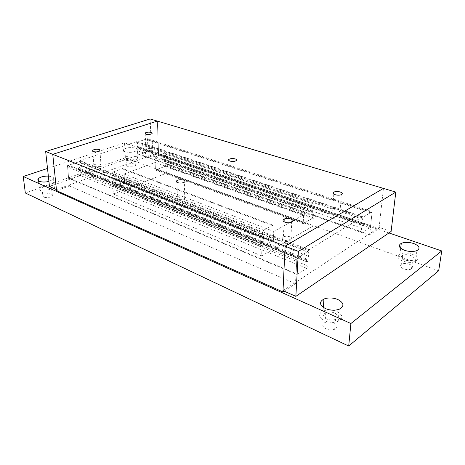 <?xml version="1.0" encoding="UTF-8"?>
<svg xmlns="http://www.w3.org/2000/svg" width="465" height="465" viewBox="0 0 465 465"><rect width="100%" height="100%" fill="white"/><g stroke="black" fill="none" stroke-linecap="round" stroke-linejoin="round"><path stroke-width="0.35" stroke-dasharray="2.33 1.74" d="M134.1 157.129C130.996 156.426 128.474 156.717 126.527 157.99C126.044 158.577 126.335 159.082 127.404 159.507C130.496 160.216 133.025 159.937 134.99 158.67C135.495 158.065 135.193 157.554 134.1 157.129M134.461 164.006C131.368 163.291 128.857 163.581 126.922 164.883C126.439 165.482 126.736 165.999 127.799 166.429C130.88 167.156 133.397 166.871 135.35 165.575C135.85 164.959 135.553 164.436 134.461 164.006M125.033 151.759C123.37 151.119 122.911 150.352 123.667 149.463C126.707 147.527 130.653 147.091 135.513 148.149C137.239 148.788 137.704 149.573 136.908 150.491C133.827 152.41 129.869 152.834 125.033 151.759M135.943 156.472C131.107 155.386 127.183 155.839 124.161 157.821C123.411 158.734 123.864 159.518 125.521 160.175C130.334 161.279 134.269 160.849 137.332 158.879C138.122 157.931 137.657 157.135 135.943 156.472M334.608 313.021C331.487 311.783 328.552 311.678 325.796 312.701C322.553 314.631 322.867 316.729 326.738 318.984C329.819 320.234 332.748 320.368 335.532 319.379C338.886 317.392 338.584 315.276 334.608 313.021M333.777 322.803C330.679 321.548 327.761 321.437 325.023 322.478C321.803 324.442 322.111 326.57 325.948 328.86C329.005 330.133 331.911 330.266 334.678 329.267C338.014 327.25 337.712 325.093 333.777 322.803M329.4 309.812L323.03 310.922C318.037 313.91 318.531 317.159 324.506 320.67C329.284 322.623 333.841 322.844 338.189 321.321C343.466 318.211 342.99 314.898 336.765 311.387L332.987 310.207M50.888 186.674C47.343 185.791 44.367 186.227 41.966 187.988L42.658 189.598C46.186 190.499 49.162 190.069 51.586 188.319L50.888 186.674M51.702 194.149C48.168 193.242 45.21 193.69 42.827 195.486L43.512 197.131C47.029 198.049 49.993 197.613 52.4 195.829L51.702 194.149M48.343 176.084L52.185 176.816C53.667 177.491 54.027 178.328 53.277 179.321L48.93 181.449M53.155 185.872C49.738 184.192 40.879 185.483 39.269 187.93C38.583 188.906 38.938 189.737 40.333 190.423C43.687 192.138 52.597 190.853 54.242 188.447C54.992 187.424 54.626 186.564 53.155 185.872M410.636 255.454C407.584 254.495 404.945 254.448 402.719 255.314C400.487 256.779 401.161 258.308 404.748 259.912C407.782 260.882 410.426 260.941 412.676 260.092C414.966 258.592 414.286 257.046 410.636 255.454M409.45 264.277C406.416 263.3 403.794 263.254 401.586 264.137C399.359 265.625 400.028 267.183 403.585 268.817C406.596 269.805 409.223 269.869 411.461 268.997C413.745 267.474 413.071 265.904 409.45 264.277M412.246 254.233C407.485 252.739 403.388 252.675 399.935 254.041C396.488 256.302 397.534 258.68 403.085 261.167C407.799 262.69 411.914 262.789 415.431 261.469C419.023 259.121 417.959 256.709 412.246 254.233M261.964 246.956L273.391 240.475L273.751 231.431L303.668 214.877L303.157 223.595L313.317 217.829L312.765 226.211L261.685 255.89L261.964 246.956L112.826 186.326L113.35 194.044L261.685 255.89M113.35 194.044L166.301 173.247L166.063 165.959L155.415 170.033L155.118 162.477L124.079 174.032L124.544 181.838L273.391 240.475M124.544 181.838L112.826 186.326M124.079 174.032L273.751 231.431M166.063 165.959L313.317 217.829M155.415 170.033L303.157 223.595M155.118 162.477L303.668 214.877M166.301 173.247L312.765 226.211M47.511 168.446L124.515 142.854L388.961 232.959M124.515 142.854L125.387 157.78L438.669 270.775M125.387 157.78L25.325 192.998M152.729 147.079L152.758 147.789L151.799 147.097L149.759 146.783L149.73 146.074L145.783 146.957L146.487 148.23C148.876 148.771 150.869 148.585 152.479 147.678L152.729 147.079L232.651 173.741L228.943 174.491C228.065 175.189 228.362 175.822 229.82 176.392C232.175 177.002 234.209 176.886 235.912 176.043L236.348 174.974L236.336 175.753L235.023 174.898L232.645 174.515L232.651 173.741M290.032 236.819C287.62 236.034 285.405 236.057 283.388 236.871C281.831 237.778 281.831 238.76 283.383 239.812L285.121 240.486L290.817 240.167C292.636 239.033 292.375 237.917 290.032 236.819M100.463 164.296C97.883 163.674 95.674 163.924 93.843 165.04L93.959 166.174L95.04 166.592C97.563 166.964 99.568 166.662 101.05 165.68L100.463 164.296M184.064 196.277C181.553 195.567 179.316 195.73 177.351 196.759C176.526 197.398 176.543 198.014 177.409 198.613L178.758 199.136C181.135 199.572 183.117 199.346 184.721 198.45C185.733 197.637 185.512 196.916 184.064 196.277M338.723 209.541L335.893 209.058L335.963 208.21L332.661 208.756C331.208 209.698 331.603 210.628 333.847 211.546C336.178 212.214 338.224 212.203 339.985 211.505L340.624 209.767L340.554 210.616L338.723 209.541M56.556 190.633L69.401 185.977L67.448 165.639L79.934 161.436L79.87 160.692L309.022 249.781L308.963 250.711L296.908 258.168L295.478 283.667L284.138 291.142M236.336 175.753L335.893 209.058M152.758 147.789L232.645 174.515M79.87 160.692L136.512 141.668L136.547 142.366L149.759 146.783M136.547 142.366L147.515 138.669L372.128 211.621L362.107 217.823L362.189 216.957L309.022 249.781M340.554 210.616L362.107 217.823M236.348 174.974L335.963 208.21M340.624 209.767L362.189 216.957M136.512 141.668L149.73 146.074M147.515 138.669L148.329 157.391L158.553 153.688L378.998 228.582L369.716 234.703L372.128 211.621M148.329 157.391L369.716 234.703M79.934 161.436L308.963 250.711M67.448 165.639L296.908 258.168M69.401 185.977L295.478 283.667M391.106 231.494L379.126 227.443L383.439 188.395L378.998 228.582M158.553 153.688L157.356 121.098L158.524 152.758L151.451 150.369L150.154 118.959M371.227 212.197L371.954 213.197L370.657 225.583L369.617 227.67L361.962 232.616L361.206 231.663L361.555 228.141L362.77 225.508L363.642 224.955L363.793 223.467L362.921 224.02L362.096 222.671L362.444 219.102L363.52 216.969L371.227 212.197L146.527 139.012L138.088 141.86L363.52 216.969M138.088 141.86L137.152 143.458L137.297 146.341L138.494 147.568L139.442 147.236L139.5 148.44L138.553 148.771L137.518 150.765L137.663 153.613L138.715 154.514L147.079 151.555L147.992 149.98L147.556 139.936L371.954 213.197M147.556 139.936L146.527 139.012M147.992 149.98L370.657 225.583M147.079 151.555L369.617 227.67M138.715 154.514L361.962 232.616M137.663 153.613L361.206 231.663M137.518 150.765L361.555 228.141M138.553 148.771L362.77 225.508M139.5 148.44L363.642 224.955M139.442 147.236L363.793 223.467M138.494 147.568L362.921 224.02M137.297 146.341L362.096 222.671M137.152 143.458L362.444 219.102M307.778 251.46L308.783 252.46L308.533 256.291L307.162 259.22L306.092 259.894L305.993 261.499L307.057 260.824L308.161 262.173L307.917 265.957L306.708 268.317L297.118 274.519L296.071 273.577L296.839 259.883L298.088 257.453L307.778 251.46L78.707 161.861L79.98 162.814L308.783 252.46M79.98 162.814L80.253 165.871L308.533 256.291M80.253 165.871L79.108 168.028L307.162 259.22M79.108 168.028L78.004 168.411L306.092 259.894M78.004 168.411L78.114 169.69L305.993 261.499M78.114 169.69L79.224 169.306L307.057 260.824M79.224 169.306L80.666 170.568L308.161 262.173M80.666 170.568L80.927 173.59L307.917 265.957M80.927 173.59L79.899 175.322L306.708 268.317M79.899 175.322L69.965 178.839L297.118 274.519M69.965 178.839L68.657 177.915L296.071 273.577M68.657 177.915L67.611 167.005L296.839 259.883M67.611 167.005L68.669 165.244L298.088 257.453M68.669 165.244L78.707 161.861M314.038 204.321L313.817 207.762L312.62 210.273L311.707 210.785L311.614 212.226L312.526 211.715L313.468 213.04L313.247 216.44L312.201 218.463L304.116 223.049L303.226 222.096L303.953 209.82L305.028 207.75L313.183 203.327L314.038 204.321L165.511 154.217L164.459 153.27L313.183 203.327M164.459 153.27L155.909 156.391L154.926 158.094L155.345 168.731L156.42 169.649L164.895 166.406L165.848 164.732L165.755 161.779L164.581 160.535L163.616 160.896L163.575 159.646L164.534 159.286L165.604 157.199L313.817 207.762M165.604 157.199L165.511 154.217M164.534 159.286L312.62 210.273M163.575 159.646L311.707 210.785M163.616 160.896L311.614 212.226M164.581 160.535L312.526 211.715M165.755 161.779L313.468 213.04M165.848 164.732L313.247 216.44M164.895 166.406L312.201 218.463M156.42 169.649L304.116 223.049M155.345 168.731L303.226 222.096M154.926 158.094L303.953 209.82M155.909 156.391L305.028 207.75M263.626 230.21L272.943 225.153L273.972 226.153L273.472 238.905L272.327 241.079L263.103 246.316L262.033 245.363L262.15 241.736L263.469 238.998L264.544 238.4L264.597 236.871L263.521 237.464L262.33 236.11L262.446 232.436L263.626 230.21L113.059 172.009L122.621 168.522L272.943 225.153M122.621 168.522L123.83 169.487L273.972 226.153M123.83 169.487L124.486 180.484L273.472 238.905M124.486 180.484L123.452 182.257L272.327 241.079M123.452 182.257L113.989 185.878L263.103 246.316M113.989 185.878L112.757 184.948L262.033 245.363M112.757 184.948L112.542 181.827L262.15 241.736M112.542 181.827L113.71 179.583L263.469 238.998M113.71 179.583L114.809 179.17L264.544 238.4M114.809 179.17L114.721 177.851L264.597 236.871M114.721 177.851L113.623 178.264L263.521 237.464M113.623 178.264L112.216 176.973L262.33 236.11M112.216 176.973L112.001 173.817L262.446 232.436M112.001 173.817L113.059 172.009M49.482 186.494L151.451 150.369M158.524 152.758L56.451 189.598M283.005 290.642L379.126 227.443M126.527 157.99L126.922 164.883M123.667 149.463L124.161 157.821M325.796 312.701L325.023 322.478M323.303 307.394L323.03 310.922M41.966 187.988L42.827 195.486M38.438 180.757L39.269 187.93M402.725 255.314L401.586 264.137M400.673 248.252L399.941 254.035M415.431 261.469L416.931 250.594M411.461 268.997L412.676 260.092M54.242 188.447L53.277 179.321M52.4 195.829L51.586 188.319M338.189 321.321L339.258 309.219M334.678 329.267L335.532 319.379M137.332 158.879L136.908 150.491M135.35 165.575L134.99 158.67M145.202 133.897L145.783 146.957M284.086 221.77L283.388 236.877M92.762 151.328L93.843 165.04M229.065 160.675L228.943 174.491M176.985 182.356L177.351 196.759M333.806 194.079L332.661 208.756M339.985 211.505L341.386 194.666M184.721 198.45L184.39 182.204M235.912 176.043L236.115 160.745M101.05 165.68L99.952 150.881M290.817 240.167L291.735 222.183M152.479 147.678L151.91 133.67"/><path stroke-width="0.7" d="M325.454 308.586C319.42 305.145 318.914 301.959 323.948 299.03C328.255 297.449 332.87 297.606 337.799 299.483C344.083 302.918 344.571 306.168 339.258 309.219C334.876 310.713 330.278 310.498 325.454 308.586M332.987 310.207L329.4 309.812M48.93 181.449C45.07 182.28 41.85 182.216 39.275 181.257C37.868 180.589 37.514 179.775 38.211 178.822C40.176 176.985 43.553 176.066 48.343 176.084M404.492 250.298C398.894 247.862 397.825 245.537 401.295 243.329C404.765 241.998 408.898 242.056 413.699 243.515C419.465 245.939 420.54 248.298 416.931 250.594C413.397 251.885 409.247 251.786 404.492 250.298M350.901 323.518L441.75 250.943L438.669 270.775L348.698 346.041L350.901 323.518L23.25 176.502L47.511 168.446M388.961 232.959L441.75 250.943M23.25 176.502L25.325 192.998L348.698 346.041M145.865 134.205L145.161 132.984C146.771 132.118 148.783 131.932 151.201 132.444C152.189 132.787 152.427 133.193 151.91 133.67C150.288 134.542 148.271 134.716 145.865 134.205M285.016 222.206C282.685 221.154 282.418 220.09 284.214 219.021C286.248 218.236 288.492 218.219 290.933 218.969C293.31 220.021 293.578 221.09 291.735 222.183C289.678 222.956 287.44 222.968 285.016 222.206M93.256 151.573L92.675 150.271C94.529 149.201 96.761 148.969 99.365 149.556L99.952 150.881C98.086 151.939 95.854 152.171 93.256 151.573M229.96 161.082C228.484 160.541 228.193 159.937 229.076 159.263C230.785 158.455 232.831 158.338 235.226 158.914C236.726 159.454 237.022 160.065 236.115 160.745C234.395 161.553 232.343 161.663 229.96 161.082M177.607 182.64C176.171 182.036 175.95 181.35 176.944 180.583C178.926 179.595 181.187 179.444 183.721 180.124C185.186 180.734 185.407 181.426 184.39 182.204C182.385 183.187 180.124 183.332 177.607 182.64M335.178 194.707C332.905 193.829 332.498 192.94 333.969 192.033C335.73 191.359 337.799 191.336 340.171 191.969C342.478 192.847 342.885 193.748 341.386 194.666C339.607 195.335 337.538 195.352 335.178 194.707M284.138 291.142L282.947 291.933L285.121 246.142L383.439 188.395L285.121 246.142L283.005 290.642L295.85 296.368L298.402 251.391L52.748 154.328L56.556 190.633L282.947 291.933M45.663 151.532L49.482 186.494L56.451 189.598L52.748 154.328L45.663 151.532L150.154 118.959L157.356 121.098L52.748 154.328L157.356 121.098L395.796 192.074L391.106 231.494L295.85 296.368M298.402 251.391L395.796 192.074M323.948 299.03L323.303 307.394M38.211 178.822L38.438 180.757M401.295 243.329L400.673 248.252M145.161 132.984L145.202 133.897M284.214 219.021L284.086 221.77M92.675 150.271L92.762 151.328M229.076 159.263L229.065 160.675M176.944 180.583L176.985 182.356M333.963 192.033L333.806 194.079"/></g></svg>
